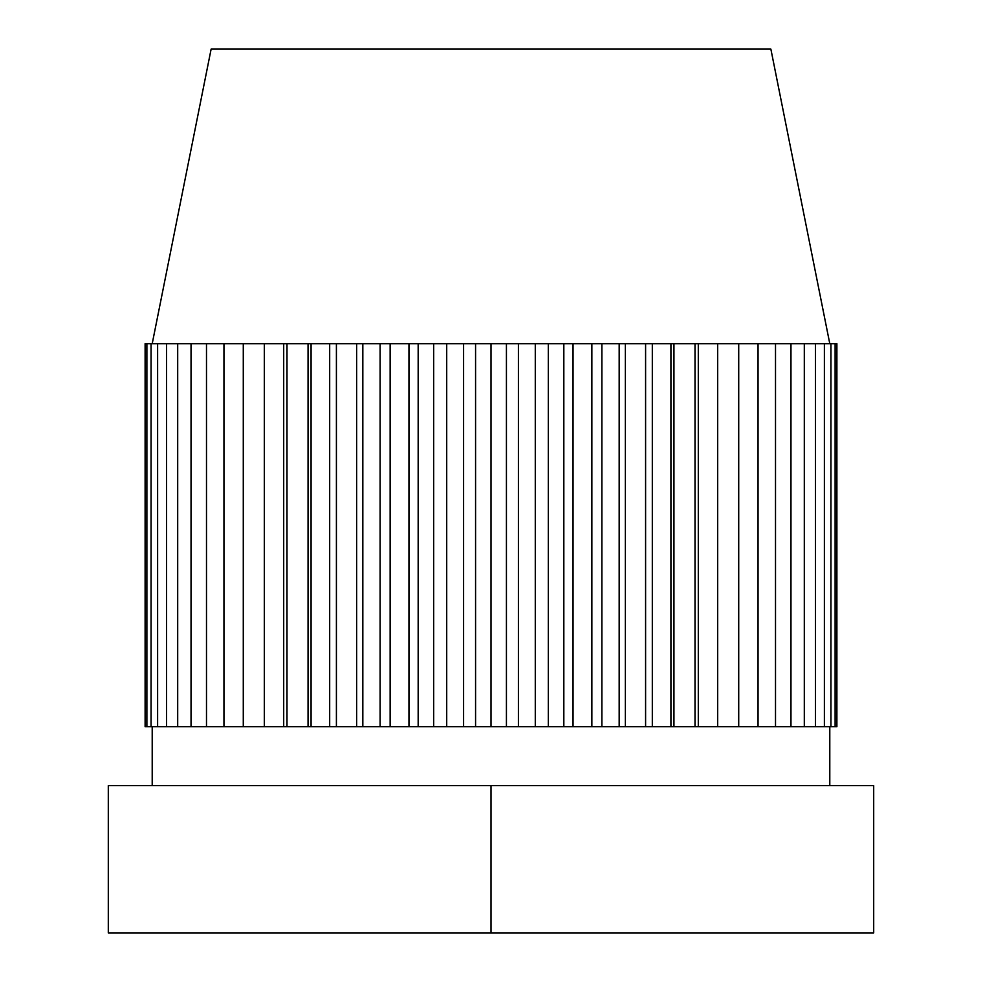 <?xml version="1.0" encoding="UTF-8"?>
<svg xmlns="http://www.w3.org/2000/svg" width="982" height="982" viewBox="0 0 982 982"><rect width="100%" height="100%" fill="white"/><g stroke="black" fill="none" stroke-linecap="round" stroke-linejoin="round"><path stroke-width="1.47" d="M873.698 932.9L108.302 932.9L108.302 785.6L873.698 785.6L873.698 932.9M829.79 343.7L770.87 49.1L211.13 49.1L152.21 343.7M815.465 343.7L836.885 343.7L836.885 726.68L815.465 726.68L815.465 343.7L717.67 343.7L717.67 726.68L177.693 726.68L177.693 343.7L151.056 343.7L151.056 726.68L145.115 726.68L145.115 343.7L151.056 343.7M191.036 726.68L191.036 343.7L177.693 343.7M206.49 726.68L206.49 343.7L191.036 343.7M223.945 726.68L223.945 343.7L206.49 343.7M243.278 726.68L243.278 343.7L223.945 343.7M264.33 726.68L264.33 343.7L243.278 343.7M286.99 726.68L286.99 343.7L264.33 343.7M311.073 726.68L311.073 343.7L286.99 343.7M336.409 726.68L336.409 343.7L311.073 343.7M362.824 726.68L362.824 343.7L336.409 343.7M390.136 726.68L390.136 343.7L362.824 343.7M418.172 726.68L418.172 343.7L390.136 343.7M446.712 726.68L446.712 343.7L418.172 343.7M475.57 726.68L475.57 343.7L446.712 343.7M506.43 726.68L506.43 343.7L475.57 343.7M535.288 726.68L535.288 343.7L506.43 343.7M563.828 726.68L563.828 343.7L535.288 343.7M591.864 726.68L591.864 343.7L563.828 343.7M619.176 726.68L619.176 343.7L591.864 343.7M645.591 726.68L645.591 343.7L619.176 343.7M670.927 726.68L670.927 343.7L645.591 343.7M695.011 726.68L695.011 343.7L670.927 343.7M717.67 343.7L695.011 343.7M177.693 726.68L151.056 726.68M815.465 726.68L717.67 726.68M835.117 726.68L835.117 343.7M830.944 726.68L830.944 343.7M824.377 726.68L824.377 343.7M804.307 726.68L804.307 343.7M790.964 726.68L790.964 343.7M775.51 726.68L775.51 343.7M758.055 726.68L758.055 343.7M738.722 726.68L738.722 343.7M698.3 726.68L698.3 343.7M673.947 726.68L673.947 343.7M652.318 726.68L652.318 343.7M625.362 726.68L625.362 343.7M601.88 726.68L601.88 343.7M573.046 726.68L573.046 343.7M548.312 726.68L548.312 343.7M518.41 726.68L518.41 343.7M491 726.68L491 343.7M463.59 726.68L463.59 343.7M433.688 726.68L433.688 343.7M408.954 726.68L408.954 343.7M380.12 726.68L380.12 343.7M356.638 726.68L356.638 343.7M329.682 726.68L329.682 343.7M308.053 726.68L308.053 343.7M283.7 726.68L283.7 343.7M166.535 726.68L166.535 343.7M157.623 726.68L157.623 343.7M146.883 726.68L146.883 343.7M491 932.9L491 785.6M829.79 785.6L829.79 726.68M152.21 785.6L152.21 726.68"/></g></svg>
